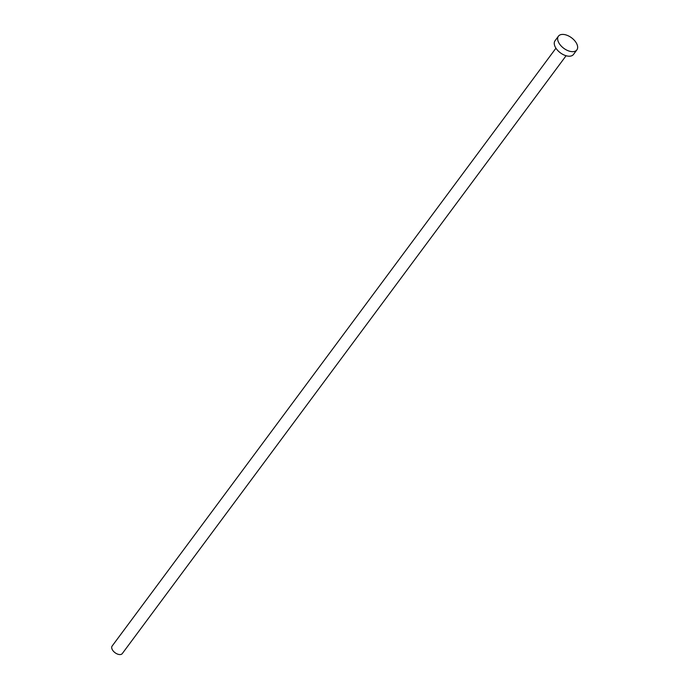 <?xml version="1.0" encoding="UTF-8"?>
<svg xmlns="http://www.w3.org/2000/svg" width="689" height="689" viewBox="0 0 689 689"><rect width="100%" height="100%" fill="white"/><g stroke="black" fill="none" stroke-linecap="round" stroke-linejoin="round"><path stroke-width="1.03" d="M566.091 55.74L122.272 653.594A6.322 3.6 -143.4 0 1 119.421 654.55A6.322 3.6 -143.4 0 1 113.332 651.122A6.322 3.6 -143.4 0 1 112.126 646.058L555.937 48.204M576.874 49.884L573.498 54.44A11.489 6.537 -143.4 0 1 568.313 56.171A11.489 6.537 -143.4 0 1 557.246 49.944A11.489 6.537 -143.4 0 1 555.041 40.737L558.426 36.19A11.489 6.537 -143.4 0 1 563.611 34.45A11.489 6.537 -143.4 0 1 574.678 40.685A11.489 6.537 -143.4 0 1 576.874 49.884A11.489 6.537 -143.4 0 1 571.689 51.623A11.489 6.537 -143.4 0 1 560.622 45.388A11.489 6.537 -143.4 0 1 558.426 36.19"/></g></svg>
